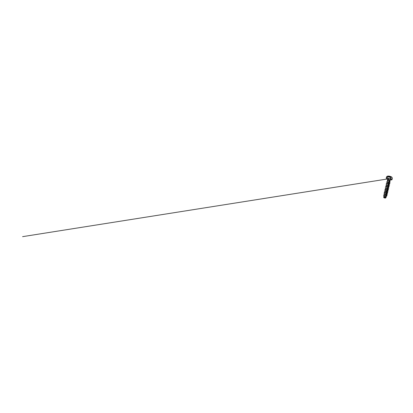 <?xml version="1.0" encoding="UTF-8"?>
<svg xmlns="http://www.w3.org/2000/svg" width="413" height="413" viewBox="0 0 413 413"><rect width="100%" height="100%" fill="white"/><g stroke="black" fill="none" stroke-linecap="round" stroke-linejoin="round"><path stroke-width="0.62" d="M387.884 176.33A1.812 0.496 -166.8 0 1 388.953 176.134L388.958 176.119A1.812 0.496 -166.8 0 1 391.41 177.105A1.812 0.496 -166.8 0 1 390.337 177.353A1.208 0.521 95.4 0 1 390.528 178.896A1.208 0.521 -84.6 0 0 390.337 177.358A301.635 130.023 95.4 0 1 390.337 177.358A1.817 0.496 -166.8 0 1 388.014 176.583A1.817 0.496 -166.8 0 1 388.953 176.119A301.635 130.023 95.4 0 1 388.958 176.119A1.812 0.496 -166.8 0 1 391.271 176.888A1.812 0.496 -166.8 0 1 390.337 177.353A301.635 130.023 -84.6 0 0 390.337 177.353A1.817 0.496 13.2 0 0 391.276 176.893A1.817 0.496 13.2 0 0 388.953 176.119A1.817 0.496 13.2 0 0 388.014 176.583A1.817 0.496 13.2 0 0 390.337 177.358A1.812 0.496 -166.8 0 1 388.019 176.583A1.812 0.496 -166.8 0 1 388.958 176.119A301.635 130.023 -84.6 0 0 388.953 176.119A1.208 0.521 -84.6 0 0 388.798 176.046A1.208 0.521 95.4 0 1 388.953 176.119A1.817 0.496 -166.8 0 1 391.276 176.893A1.817 0.496 -166.8 0 1 390.337 177.358A1.812 0.496 -166.8 0 1 387.879 176.372A1.812 0.496 -166.8 0 1 388.958 176.119L388.953 176.134A1.812 0.496 13.2 0 0 387.89 176.31M390.306 177.358L390.992 177.27C391.4 177.223 391.431 177.162 391.08 177.089L388.953 176.134L387.952 176.341L388.612 176.934M388.354 176.681L388.246 176.408L388.354 176.681M389.903 177.296L390.063 176.625L389.366 176.382L389.191 177.131L389.366 176.382L390.063 176.625L389.903 177.296M390.595 177.311L390.992 177.27L390.476 177.373L390.739 176.821L391.25 177.244M392.097 179.443A3.015 0.826 -166.8 0 1 390.3 179.861L390.528 178.896A3.015 0.826 13.2 0 0 392.324 178.478A3.015 0.826 -166.8 0 1 390.528 178.896L390.3 179.861A3.015 0.826 13.2 0 0 392.097 179.443A3.015 0.826 13.2 0 0 391.612 178.901M385.706 197.951L385.107 198.054A0.996 0.274 13.2 0 0 385.639 198.008A0.996 0.274 13.2 0 0 385.649 198.003L385.107 198.054L385.711 197.946L386.103 197.042M388.385 179.598L388.261 180.125A1.285 0.351 13.2 0 0 387.497 180.331A1.285 0.351 13.2 0 0 388.215 180.775L389.16 181.039A1.229 0.336 13.2 0 0 389.278 181.064A1.229 0.336 -166.8 0 1 389.16 181.049L390.006 180.848A1.285 0.351 13.2 0 0 389.382 180.393M390.275 179.898C388.313 179.753 385.881 178.643 386.217 178.142L386.774 176.563L387.451 176.144L388.809 176.052L391.452 176.857L392.144 177.513L392.092 179.521L390.275 179.898A2.963 0.811 13.2 0 0 391.885 179.738M389.505 179.861A1.285 0.351 -166.8 0 1 387.962 179.387A1.285 0.351 -166.8 0 0 389.505 179.861L389.247 180.956L389.505 179.861A1.285 0.351 -166.8 0 0 389.975 179.861A1.285 0.351 -166.8 0 1 389.505 179.861M388.803 181.111L389.449 181.348M389.583 181.601L389.986 180.894M389.789 180.961L389.376 180.966M383.713 197.207L385.742 197.347L386.3 196.97L385.819 197.326L383.713 197.207L385.825 197.316L386.305 196.965L386.119 196.526L386.31 196.877L385.757 197.331L383.739 197.192L385.535 197.182L385.964 196.887L385.391 196.061L385.912 196.536M384.302 195.581L385.696 195.612L385.938 196.061L383.925 195.788L385.696 195.612C385.964 195.581 386.707 195.406 386.222 194.833L385.912 194.569M386.852 194.162L386.361 195.282L386.222 194.833M384.926 194.095L383.76 194.002L384.808 194.435L386.924 194.461L387.415 194.115L387.218 193.604L386.429 193.067L387.42 194.089L386.785 194.492L383.749 194.022L385.468 194.544L386.785 194.508L387.42 194.095L386.697 194.523L385.231 194.518L386.377 195.235M384.73 194.038C383.739 193.914 386.491 194.44 386.697 193.811L386.269 193.067L386.733 193.712L386.532 193.96L384.539 194.002L384.586 192.783M384.575 192.473L386.403 192.603C387.095 192.479 387.26 192.205 386.893 191.782L386.62 191.56L387.084 192.081L386.718 192.525L384.121 192.489L386.991 193.016L387.652 192.773L387.255 191.839L387.776 192.582L387.141 192.985L384.1 192.525L387.136 193L387.771 192.592L387.048 193.016L385.587 193.01L384.1 192.525M387.559 191.147L387.069 192.267L386.893 191.782M385.634 191.085L385.912 191.116C386.516 191.173 387.296 191.074 387.42 190.77L386.976 190.052L387.317 190.894L384.477 190.982L387.342 191.508L388.101 190.842L387.611 190.331L388.029 190.718L387.931 191.322L386.181 191.518L384.451 191.018L386.176 191.534L387.926 191.333L385.938 191.503L384.539 191.126L385.634 191.085M385.985 189.577L385.587 189.484L385.649 188.266M386.46 189.763L385.628 189.505L387.585 189.443L387.714 188.906L387.327 188.545L387.735 188.942L387.43 189.515L384.973 189.65L386.687 190.026L388.359 189.758L387.962 188.824L388.38 189.211L388.282 189.815L386.532 190.011L384.921 189.619L385.99 189.577M387.28 188.101L385.634 187.956L386.862 188.282L385.938 187.977L386 186.759M386.078 187.998L386.676 188.106C387.301 188.158 388.05 188.039 388.137 187.724L387.683 187.037M388.618 186.63L388.137 187.724M386.692 186.562L388.179 186.485L388.463 185.969L388.034 185.53M386.754 184.978L387.57 185.267L386.645 184.967L386.707 183.744M387.451 185.096C388.086 185.138 388.809 185.003 388.855 184.678L388.39 184.028L388.757 184.843L387.451 185.096M389.325 183.615L388.855 184.678M387.399 183.553L389.191 183.227L388.726 182.51M388.674 182.474L387.404 181.973L388.22 182.087C388.365 182.087 389.418 182.174 389.552 181.653L387.983 180.832M389.583 181.627L389.552 181.653C389.516 182.061 388.674 182.118 388.22 182.087L387.404 181.973M388.277 182.257L386.599 181.942L389.361 182.463L390.006 182.236L389.727 181.369L390.146 182.035L389.547 182.427L386.573 181.968L388.266 182.484L390.146 182.04L389.474 182.453L387.058 182.241L388.07 182.469M387.977 182.443L389.206 183.181L387.977 182.443M388.85 183.486L387.239 183.527L387.926 183.764L386.232 183.455L387.286 183.893L389.407 183.909L389.872 183.32L388.881 182.51L389.665 183.036L389.696 183.79L387.946 183.986L386.217 183.486L387.941 184.002L389.893 183.553L389.17 183.976L387.704 183.971L388.85 184.688M387.43 185.489L386.356 185.256L387.43 185.489M387.327 185.478L388.499 186.196M386.991 186.991L388.143 187.703M386.723 188.504L385.665 188.287L386.723 188.504M386.96 188.514L385.159 188.003L386.883 188.519L388.829 188.075L388.112 188.498L386.645 188.493L387.792 189.211M386.372 190.006L385.36 189.82L386.372 190.006M386.423 190.011L384.808 189.505L386.532 190.026L388.478 189.572L387.755 190.006L386.294 190.001L387.435 190.713M386.016 191.513L384.957 191.302L386.016 191.513M385.928 191.508L387.084 192.221M384.606 192.804L385.665 193.021L384.653 192.83M385.577 193.016L386.728 193.728L385.577 193.016M384.25 194.311L383.749 194.022M384.947 196.02L383.961 195.814L384.947 196.02M384.699 195.994L384.477 197.28M384.704 197.404L384.229 197.352M385.112 198.044L383.853 197.641C383.538 197.393 383.987 197.321 384.276 197.357L383.811 197.605L385.112 198.044L385.67 197.817L384.462 197.368M383.827 197.192L385.845 197.032M383.558 195.576L385.938 196.061L383.558 195.581L384.87 196.01L386.661 195.938L387.043 195.669L386.547 194.853L387.069 195.592L385.938 196.061L387.064 195.602L386.718 195.927L385.938 196.072L385.696 195.612M384.694 197.399L383.785 197.249M387.693 180.512L388.215 180.775A1.285 0.351 -166.8 0 1 387.492 180.3A1.285 0.351 -166.8 0 1 388.261 180.125M387.492 180.3L387.699 180.631M389.727 179.825L390.27 179.892A2.963 0.811 13.2 0 1 386.305 178.431L386.754 178.834M387.115 179.036L389.165 179.722M390.27 179.892L390.765 179.923M391.204 179.913L391.823 179.774M390.3 179.861A3.015 0.826 -166.8 0 1 386.212 178.225A3.015 0.826 13.2 0 0 390.3 179.861M387.972 177.802A3.015 0.826 13.2 0 0 386.212 178.225M387.859 176.816A3.015 0.826 13.2 0 0 386.439 177.254A3.015 0.826 13.2 0 0 390.528 178.896A3.015 0.826 -166.8 0 1 386.439 177.254A3.015 0.826 -166.8 0 1 387.843 176.816M389.247 180.956L388.215 180.775C387.074 180.507 387.456 180.393 388.199 180.636M388.969 185.122L388.137 186.5L386.31 186.469L387.218 186.774L385.535 186.459L388.406 186.986L389.16 186.325L388.669 185.814L389.087 186.201L388.989 186.8L387.239 187.001L385.51 186.5L387.234 187.012L388.963 186.826L387.002 186.986L385.515 186.49M385.634 187.956L385.324 188.142L386.021 188.369L388.05 188.493L388.71 188.251L388.318 187.321L388.834 188.07L388.199 188.467L385.159 188.008M386.341 184.941L386.031 185.127L386.728 185.354L388.757 185.483L389.418 185.241L389.02 184.306L389.542 185.055L388.907 185.452L385.866 184.983L387.59 185.504L389.536 185.06L388.814 185.483L385.866 184.988M388.081 182.469L386.661 182.087L387.368 181.947M388.194 184.203L387.817 184.022M386.697 183.434L387.012 183.455L387.058 182.236L387.616 182.412M387.704 183.971L386.217 183.486M385.36 194.533L384.152 194.28M389.16 181.039A1.229 0.336 13.2 0 0 390.006 180.853L390.006 180.848A1.229 0.336 -166.8 0 1 390.011 180.92A1.229 0.336 -166.8 0 1 389.16 181.039L389.16 181.049M389.278 181.064A1.229 0.336 13.2 0 0 390.006 180.93A1.229 0.336 13.2 0 0 390.011 180.92A1.229 0.336 -166.8 0 1 389.278 181.064M383.785 197.584A0.996 0.274 13.2 0 0 385.107 198.054L383.754 197.507M390.476 177.373L391.328 177.187L390.76 176.805L391.07 177.12C391.369 177.167 391.379 177.223 391.09 177.28C391.379 177.223 391.369 177.167 391.07 177.12L390.553 176.563L388.979 176.17L389.366 176.382L388.256 176.382C387.89 176.268 387.859 176.33 388.168 176.563L388.488 176.872M390.698 176.991L390.626 177.306M390.048 177.316L390.218 176.594L390.048 177.316M388.623 176.929L388.736 176.449M388.008 176.459L388.246 176.408C387.905 176.305 387.879 176.361 388.168 176.578C387.879 176.361 387.905 176.305 388.246 176.408M388.535 176.893L387.962 176.387M388.762 176.31L388.406 176.465M391.41 177.115A1.812 0.496 13.2 0 0 388.953 176.134A1.812 0.496 -166.8 0 1 391.405 177.156M390.27 179.717L390.001 180.853M383.739 197.192L383.884 195.752M385.964 196.887L386.496 195.669M383.816 195.54L384.173 195.55L384.235 194.291M386.718 193.774L387.203 192.654M384.88 192.499L384.942 191.276M385.236 190.992L385.293 189.768M387.42 190.76L387.91 189.639M387.776 189.252L388.266 188.132M386.294 186.469L386.351 185.251M389.191 183.227L389.686 182.087M387.353 181.952L387.415 180.657M387.497 180.269L387.766 179.128M386.31 186.469L385.99 186.449M384.539 194.002L384.219 193.981M390.595 178.473L390.208 178.535M390.724 178.457L22.596 236.654L390.724 178.457M388.638 176.934L388.762 176.315M390.992 177.27L391.307 177.203"/></g></svg>
